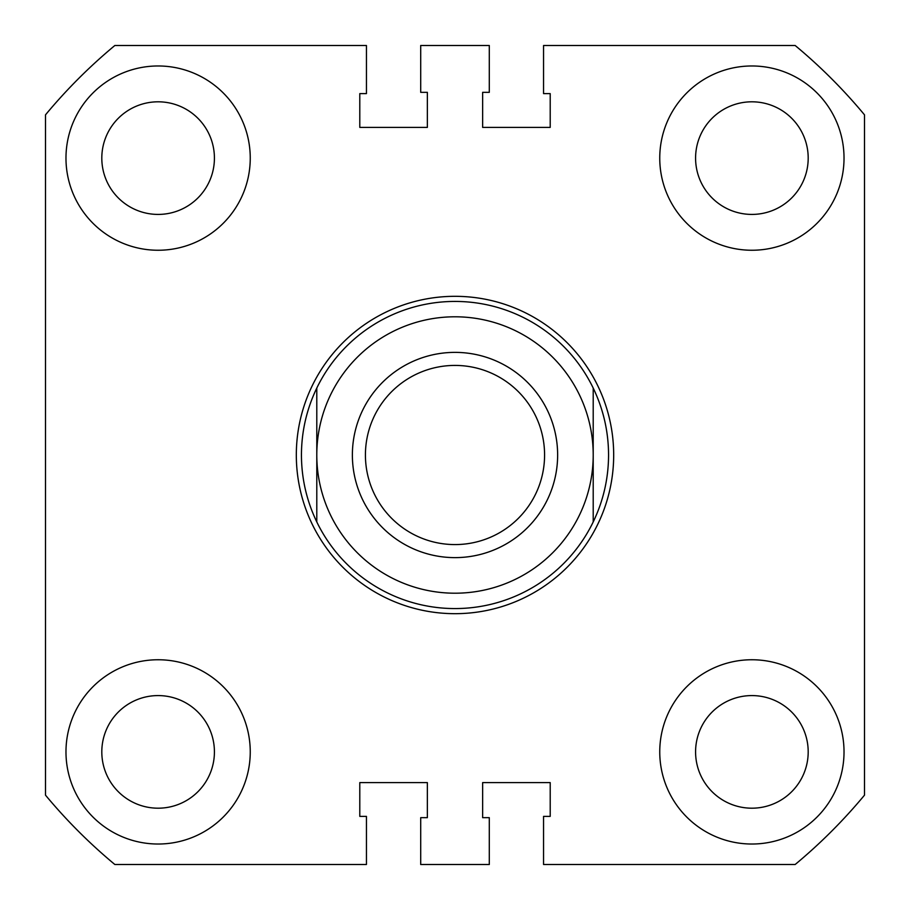 <?xml version="1.0" encoding="UTF-8"?>
<svg xmlns="http://www.w3.org/2000/svg" width="910" height="910" viewBox="0 0 910 910"><rect width="100%" height="100%" fill="white"/><g stroke="black" fill="none" stroke-linecap="round" stroke-linejoin="round"><path stroke-width="1.36" d="M613.681 455A158.681 158.681 0 0 1 455 613.681A158.681 158.681 0 0 1 296.319 455A158.681 158.681 0 0 1 455 296.319A158.681 158.681 0 0 1 613.681 455M65.975 751.887A92.138 92.138 0 0 0 158.112 844.025A92.138 92.138 0 0 0 250.25 751.887A92.138 92.138 0 0 0 158.112 659.75A92.138 92.138 0 0 0 65.975 751.887M65.975 158.112A92.138 92.138 0 0 0 158.112 250.25A92.138 92.138 0 0 0 250.25 158.112A92.138 92.138 0 0 0 158.112 65.975A92.138 92.138 0 0 0 65.975 158.112M659.75 158.112A92.138 92.138 0 0 0 751.887 250.25A92.138 92.138 0 0 0 844.025 158.112A92.138 92.138 0 0 0 751.887 65.975A92.138 92.138 0 0 0 659.75 158.112M659.75 751.887A92.138 92.138 0 0 0 751.887 844.025A92.138 92.138 0 0 0 844.025 751.887A92.138 92.138 0 0 0 751.887 659.75A92.138 92.138 0 0 0 659.75 751.887M101.806 158.112A56.306 56.306 0 0 0 158.112 214.419A56.306 56.306 0 0 0 214.419 158.112A56.306 56.306 0 0 0 158.112 101.806A56.306 56.306 0 0 0 101.806 158.112M101.806 751.887A56.306 56.306 0 0 0 158.112 808.194A56.306 56.306 0 0 0 214.419 751.887A56.306 56.306 0 0 0 158.112 695.581A56.306 56.306 0 0 0 101.806 751.887M695.581 751.887A56.306 56.306 0 0 0 751.887 808.194A56.306 56.306 0 0 0 808.194 751.887A56.306 56.306 0 0 0 751.887 695.581A56.306 56.306 0 0 0 695.581 751.887M695.581 158.112A56.306 56.306 0 0 0 751.887 214.419A56.306 56.306 0 0 0 808.194 158.112A56.306 56.306 0 0 0 751.887 101.806A56.306 56.306 0 0 0 695.581 158.112M420.704 864.5L489.296 864.5L489.296 817.669L482.641 817.669L482.641 782.6L550.209 782.6L550.209 816.384L543.554 816.384L543.554 864.5L795.158 864.5A532.35 532.35 0 0 0 864.5 795.158L864.5 114.842A532.35 532.35 0 0 0 795.158 45.5L543.554 45.5L543.554 93.616L550.209 93.616L550.209 127.4L482.641 127.4L482.641 92.331L489.296 92.331L489.296 45.5L420.704 45.5L420.704 92.331L427.359 92.331L427.359 127.4L359.791 127.4L359.791 93.616L366.446 93.616L366.446 45.5L114.842 45.5A532.35 532.35 0 0 0 45.5 114.842L45.5 795.158A532.35 532.35 0 0 0 114.842 864.5L366.446 864.5L366.446 816.384L359.791 816.384L359.791 782.6L427.359 782.6L427.359 817.669L420.704 817.669L420.704 864.5M557.637 455A102.625 102.625 0 0 0 455 352.375A102.625 102.625 0 0 0 352.375 455A102.625 102.625 0 0 0 455 557.625A102.625 102.625 0 0 0 557.637 455M544.578 455A89.578 89.578 0 0 0 455 365.422A89.578 89.578 0 0 0 365.422 455A89.578 89.578 0 0 0 455 544.578A89.578 89.578 0 0 0 544.578 455M608.562 455C608.483 478.467 603.364 500.784 593.206 521.942A153.562 153.562 0 0 1 316.794 521.942C306.636 500.784 301.517 478.467 301.438 455C301.517 431.533 306.636 409.216 316.794 388.058A153.562 153.562 0 0 1 593.206 388.058C603.364 409.216 608.483 431.533 608.562 455M316.794 521.942L316.794 455A138.206 138.206 0 0 0 455 593.206A138.206 138.206 0 0 0 593.206 455L593.206 521.942M593.206 388.058L593.206 455A138.206 138.206 0 0 0 455 316.794A138.206 138.206 0 0 0 316.794 455L316.794 388.058"/></g></svg>

